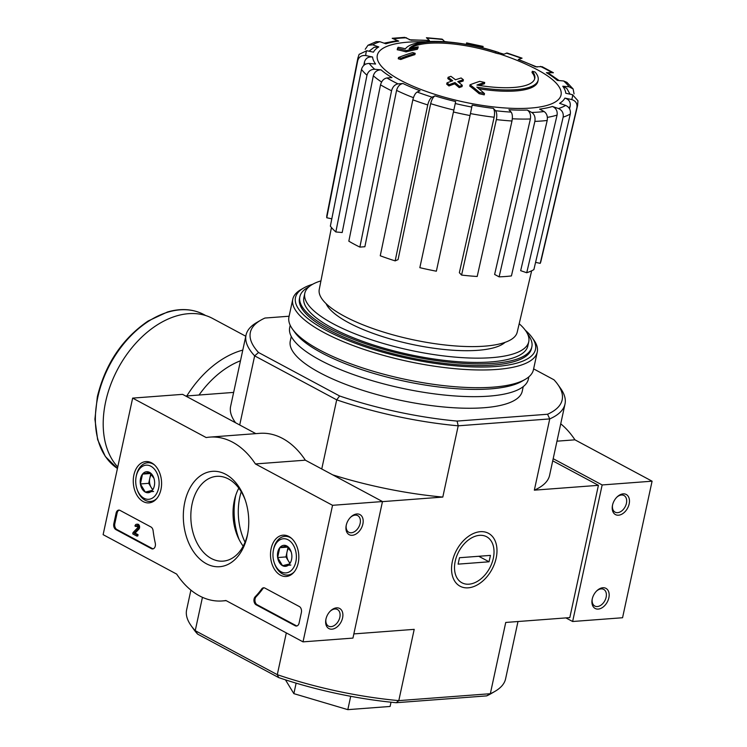<?xml version="1.0" encoding="UTF-8"?>
<svg xmlns="http://www.w3.org/2000/svg" width="747" height="747" viewBox="0 0 747 747"><rect width="100%" height="100%" fill="white"/><g stroke="black" fill="none" stroke-linecap="round" stroke-linejoin="round"><path stroke-width="1.12" d="M534.6 79.061A64.812 18.899 -167.8 0 0 532.032 72.552L532.312 71.273A249.479 167.328 118.2 0 1 535.039 71.992A68.463 19.964 -167.8 0 1 538.139 80.144A68.463 19.964 -167.8 0 1 476.838 87.1A246.799 182.109 -97.3 0 1 484.495 93.58L484.224 94.86A239.124 227.872 -4.4 0 0 479.163 93.692A246.099 181.586 82.7 0 0 469.76 86.064L470.04 84.784A246.099 181.586 82.7 0 1 479.443 92.413L479.163 93.692M538.139 80.144L537.868 81.423A68.463 19.964 -167.8 0 1 478.883 88.762M532.312 71.273A64.812 18.899 -167.8 0 1 534.777 78.435A64.812 18.899 -167.8 0 1 476.931 85.046A246.351 149.951 -64.3 0 1 484.71 82.487L484.439 83.767A246.351 149.951 -64.3 0 0 479.238 85.429M484.71 82.487A244.53 233.017 175.6 0 0 479.742 81.358A247.042 150.371 115.7 0 0 470.04 84.784M479.443 92.413A239.124 227.872 -4.4 0 1 484.495 93.58M495.905 51.758A249.479 167.328 -61.8 0 1 498.641 52.477L498.361 53.756A249.479 167.328 -61.8 0 0 495.634 53.037L495.905 51.758A64.812 18.899 -167.8 0 0 409.169 48.714A246.351 179.243 121.1 0 1 418.217 46.828L417.947 48.107A244.53 16.406 -76.6 0 0 417.321 49.311A247.042 179.738 -58.9 0 0 406.051 51.898A246.099 152.818 88.2 0 0 397.217 49.75L397.497 48.471A246.099 152.818 88.2 0 1 406.331 50.619L406.051 51.898M397.497 48.471A239.124 16.042 103.4 0 1 398.123 47.266A246.799 153.256 -91.8 0 1 405.425 48.798A68.463 19.964 -167.8 0 1 498.641 52.477M406.331 50.619A247.042 179.738 -58.9 0 1 417.592 48.032L417.321 49.311M417.592 48.032A244.53 16.406 -76.6 0 1 418.217 46.828M410.448 48.415A64.812 18.899 -167.8 0 1 495.634 53.037M415.183 53.336A246.762 168.29 -94.3 0 0 412.689 52.579A248.013 166.338 118.2 0 0 398.524 57.482L398.254 58.761A242.644 165.479 85.7 0 1 400.756 59.517A248.555 166.702 -61.8 0 1 414.912 54.624L415.183 53.336A248.555 166.702 -61.8 0 0 401.027 58.238L400.756 59.517M398.524 57.482A242.644 165.479 85.7 0 1 401.027 58.238M463.401 79.78A246.762 168.29 -94.3 0 0 461.132 77.977A248.555 166.702 118.2 0 0 455.502 79.78A245.287 167.281 -94.3 0 0 450.917 76.334A249.479 167.328 118.2 0 0 448.088 77.305A244.456 166.721 85.7 0 1 452.673 80.751A248.555 166.702 118.2 0 0 446.977 82.88A242.644 165.479 85.7 0 1 449.246 84.682A248.013 166.338 -61.8 0 1 454.942 82.553A244.456 166.721 85.7 0 1 459.461 86.325A246.762 165.498 -61.8 0 1 462.29 85.335A245.287 167.281 -94.3 0 0 457.78 81.572A248.013 166.338 -61.8 0 1 463.401 79.78L463.131 81.059A248.013 166.338 -61.8 0 0 458.817 82.422M448.088 77.305L447.817 78.584A244.456 166.721 85.7 0 1 451.356 81.227M446.977 82.88L446.697 84.159A242.644 165.479 85.7 0 1 448.975 85.961A248.013 166.338 -61.8 0 1 454.671 83.841A244.456 166.721 85.7 0 1 459.181 87.604A246.762 165.498 -61.8 0 1 462.019 86.615L462.29 85.335M449.246 84.682L448.975 85.961M454.942 82.553L454.671 83.841M459.461 86.325L459.181 87.604M498.398 53.588A251.029 251.029 0 0 1 533.778 67.921A93.982 27.406 -167.8 0 1 530.613 108.072A93.982 27.406 -167.8 0 1 400.644 80.302A93.982 27.406 -167.8 0 1 413.334 41.879A251.029 251.029 0 0 1 425.585 41.748M511.975 120.995A112.386 32.775 -167.8 0 1 496.372 119.595C497.11 115.514 496.839 112.554 495.55 110.715L493.319 108.343C494.607 110.182 494.878 113.142 494.141 117.223L459.358 272.702L461.59 275.073A109.464 31.925 12.2 0 0 477.193 276.483L511.975 120.995C512.713 116.924 512.442 113.964 511.153 112.115L508.922 109.744A98.697 28.778 -167.8 0 0 527.298 110.061L531.789 112.47C534.46 114.338 535.487 117.307 534.871 121.388L499.117 276.857A109.464 31.925 12.2 0 0 511.434 275.923L547.187 120.463A112.386 32.775 -167.8 0 1 534.871 121.388M547.187 120.463C547.803 116.383 546.776 113.413 544.105 111.536L539.614 109.127A98.697 28.778 -167.8 0 0 552.435 106.466L558.495 108.539C562.136 110.211 563.686 113.077 563.154 117.139L526.728 272.739A109.464 31.925 12.2 0 0 533.881 269.62L570.306 114.011A112.386 32.775 -167.8 0 1 563.154 117.139M570.306 114.011C570.839 109.949 569.289 107.082 565.647 105.42L559.587 103.338A98.697 28.778 -167.8 0 0 564.891 98.09L571.604 99.528C575.648 100.798 577.412 103.45 576.908 107.475L540.212 263.355A109.464 31.925 12.2 0 0 540.893 261.431L577.58 105.56A112.386 32.775 -167.8 0 1 576.908 107.475M577.58 105.56L577.963 100.78L572.51 94.682L565.787 93.254A98.697 28.778 -167.8 0 0 562.771 86.232L569.121 86.801L573.126 88.968L566.908 82.357L563.64 80.975L557.29 80.405A98.697 28.778 -167.8 0 0 546.412 72.674L553.396 72.739L542.135 66.688M542.135 66.698L535.375 66.754A98.697 28.778 -167.8 0 0 518.287 59.489L522.06 58.163L507.11 53.028L503.375 54.382A98.697 28.778 -167.8 0 0 498.538 52.916M482.842 47.883L483.104 46.435M483.113 46.426L466.595 42.896L466.324 44.381M444.876 41.739L442.056 39.133L426.406 37.714L429.441 40.506L409.281 39.759M429.441 40.506A98.697 28.778 -167.8 0 0 411.065 40.198L404.79 37.359L392.203 38.302M392.203 38.312L398.749 41.122L396.676 40.721L384.117 43.167M398.749 41.122A98.697 28.778 -167.8 0 0 385.928 43.793L379.868 41.711L376.199 41.664L368 45.25L365.236 49.274M368 45.25L372.706 44.839L378.776 46.921L374.023 47.35L369.055 51.216M378.776 46.921A98.697 28.778 -167.8 0 0 373.472 52.159L366.758 50.721L359.111 54.354L357.888 58.061A112.386 32.775 -167.8 0 0 357.729 60.647C358.933 56.772 361.641 55.082 365.853 55.567L372.566 57.005C368.364 56.511 365.656 58.201 364.443 62.085L363.798 65.381M372.566 57.005A98.697 28.778 -167.8 0 0 375.582 64.027L369.242 63.458C365.264 63.495 362.678 65.475 361.492 69.396L330.361 226.136A109.464 31.925 12.2 0 0 335.842 231.953L342.191 232.532L373.323 75.792C374.508 71.871 377.095 69.891 381.073 69.854L374.723 69.275C370.745 69.322 368.159 71.301 366.973 75.223A112.386 32.775 -167.8 0 1 361.492 69.396M381.073 69.854A98.697 28.778 -167.8 0 0 391.951 77.585L386.937 77.959C383.781 78.584 381.642 80.881 380.522 84.85L348.83 241.178A109.464 31.925 12.2 0 0 359.867 247.098L364.872 246.725L396.573 90.396C397.693 86.419 399.832 84.122 402.988 83.505L397.983 83.879C394.818 84.514 392.679 86.811 391.559 90.77A112.386 32.775 -167.8 0 1 380.522 84.85M402.988 83.505A98.697 28.778 -167.8 0 0 420.066 90.76L417.162 92.03C415.285 93.207 413.847 95.803 412.839 99.818L380.251 255.773A109.464 31.925 12.2 0 0 395.163 260.88L398.067 259.611L430.664 103.656C431.673 99.64 433.111 97.045 434.978 95.877L432.074 97.147C430.197 98.315 428.759 100.91 427.751 104.935A112.386 32.775 -167.8 0 1 412.839 99.818M419.842 267.669L455.67 101.564L419.842 267.669A109.464 31.925 12.2 0 0 436.36 271.198L470.04 115.542A112.386 32.775 -167.8 0 1 453.522 112.013M470.04 115.542L472.179 105.094A98.697 28.778 -167.8 0 0 493.319 108.343M518.287 59.489L537.121 67.062M546.412 72.674L548.401 73.122L559.139 80.573M574.06 93.889L573.126 88.968M562.771 86.232L566.805 88.435L570.036 94.159M535.58 262.365L540.212 263.355M564.891 98.09C568.925 99.37 570.699 102.012 570.194 106.046A105.542 30.776 -167.8 0 1 568.999 107.932M569.55 108.791L570.194 106.046M552.435 106.466C556.067 108.128 557.626 110.995 557.085 115.057L520.668 270.666L526.728 272.739M527.298 110.061C529.978 111.929 531.005 114.907 530.379 118.978L494.626 274.448L499.117 276.857M496.372 119.595L461.59 275.073M395.163 260.88L427.751 104.935M359.867 247.098L391.559 90.77M335.842 231.953L366.973 75.223M357.888 58.061L326.915 215.164A109.464 31.925 12.2 0 0 326.756 217.75L331.808 218.834M326.756 217.75L357.729 60.647M517.988 621.523L505.588 678.855A163.173 47.584 -167.8 0 1 494.934 691.386L490.863 693.748A159.522 46.519 -167.8 0 1 486.671 695.887L490.331 693.711L398.795 700.621A163.173 47.584 -167.8 0 1 277.286 674.662L195.238 630.664L197.647 634.138L278.734 677.613L277.286 674.662L286.316 632.905M353.845 633.914L414.202 629.357L398.795 700.621L396.209 702.712L486.671 695.887M396.209 702.712A159.522 46.519 -167.8 0 1 278.734 677.613M197.647 634.138A159.522 46.519 -167.8 0 1 193.875 629.544L191.148 625.706A163.173 47.584 -167.8 0 1 186.619 609.888L190.896 590.111M533.619 368.878L553.985 379.803A159.522 46.519 -167.8 0 1 557.748 384.388A159.522 46.519 -167.8 0 1 547.56 414.249L457.099 421.084A159.522 46.519 -167.8 0 1 339.624 395.985L336.701 399.85L321.752 468.985M339.624 395.985L258.537 352.5L254.652 355.861L336.701 399.85A163.173 47.584 -167.8 0 0 458.21 425.818L549.745 418.908L534.338 490.163L598.412 485.326L552.724 460.834M523.245 386.61L522.246 391.223A118.67 34.605 -167.8 0 1 483.832 407.75A118.67 34.605 -167.8 0 1 355.553 387.954A118.67 34.605 -167.8 0 1 290.275 341.071L291.265 336.449M258.537 352.5A159.522 46.519 -167.8 0 1 260.768 320.183A159.522 46.519 -167.8 0 1 264.961 318.045L289.108 316.224M598.412 485.326L569.812 617.61L505.738 622.447L490.331 693.711A163.173 47.584 -167.8 0 0 494.934 691.386M202.446 597.32L195.238 630.664A163.173 47.584 -167.8 0 1 191.148 625.706M260.768 320.183L256.697 322.545A163.173 47.584 -167.8 0 0 246.034 335.086A163.173 47.584 -167.8 0 0 254.652 355.861L239.712 424.987M185.704 396.031L233.643 392.408M496.167 558.112A30.029 20.141 118.2 0 0 488.79 533.479A30.029 20.141 118.2 0 0 464.279 539.857A30.029 20.141 118.2 0 0 452.159 562.454A30.029 20.141 118.2 0 0 468.602 587.796A30.029 20.141 118.2 0 0 496.167 558.112M457.099 421.084L458.21 425.818L442.803 497.072L382.445 501.629M534.338 490.163A163.173 47.584 12.2 0 0 549.596 475.307L565.003 404.043A163.173 47.584 -167.8 0 1 549.745 418.908L547.56 414.249M557.748 384.388L560.474 388.225A163.173 47.584 -167.8 0 1 565.003 404.043M332.723 474.859A163.173 47.584 12.2 0 0 442.803 497.072M246.034 335.086L230.627 406.34A163.173 47.584 12.2 0 0 235.604 422.783M391.017 702.208L390.102 706.457L347.822 709.65L350.707 696.307M296.129 683.16L293.86 693.646L347.822 709.65M285.466 679.854L293.86 693.646M241.234 491.741A50.208 34.241 -94.3 0 0 245.044 542.219M527.671 334.161A118.67 34.605 -167.8 0 1 531.845 346.851A118.67 34.605 -167.8 0 1 493.422 363.369A118.67 34.605 -167.8 0 1 365.143 343.573A118.67 34.605 -167.8 0 1 299.864 296.69A118.67 34.605 -167.8 0 1 308.903 286.867M519.193 323.75A114.562 33.41 -167.8 0 1 528.755 341.715A114.562 33.41 -167.8 0 1 491.666 357.664A114.562 33.41 -167.8 0 1 367.823 338.55A114.562 33.41 -167.8 0 1 304.804 293.291A114.562 33.41 -167.8 0 1 320.93 280.881M528.755 341.715L527.83 345.982A114.562 33.41 -167.8 0 1 490.742 361.931A114.562 33.41 -167.8 0 1 366.898 342.817A114.562 33.41 -167.8 0 1 303.88 297.558L304.804 293.291M531.659 270.797L517.195 332.228A101.265 29.535 -167.8 0 1 484.448 346.169A101.265 29.535 -167.8 0 1 375.218 329.362A101.265 29.535 -167.8 0 1 319.249 289.434L331.453 227.508M525.29 330.211A122.779 35.809 -167.8 0 1 532.079 337.523A122.779 35.809 -167.8 0 1 495.737 366.516A122.779 35.809 -167.8 0 1 346.953 340.016A122.779 35.809 -167.8 0 1 303.506 288.099A122.779 35.809 -167.8 0 1 312.713 284.252M531.621 347.691A118.67 34.605 -167.8 0 1 523.722 357.673A118.67 34.605 -167.8 0 1 493.057 365.078A118.67 34.605 -167.8 0 1 302.787 309.902A118.67 34.605 -167.8 0 1 299.715 297.558M532.079 337.523L533.788 339.913A125.057 36.472 -167.8 0 1 537.261 352.042A125.057 36.472 -167.8 0 1 496.774 369.448A125.057 36.472 -167.8 0 1 361.585 348.588A125.057 36.472 -167.8 0 1 292.787 299.183A125.057 36.472 -167.8 0 1 300.957 289.575L303.506 288.099M537.261 352.042L533.433 369.746A125.057 36.472 -167.8 0 1 525.262 379.355A125.057 36.472 -167.8 0 1 492.945 387.161A125.057 36.472 -167.8 0 1 292.432 329.016A125.057 36.472 -167.8 0 1 288.958 316.896L292.787 299.183M525.262 379.355L521.957 381.278A122.088 35.604 -167.8 0 1 490.406 388.888A122.088 35.604 -167.8 0 1 294.645 332.135L292.432 329.016M528.857 376.843L528.362 379.149A122.088 35.604 -167.8 0 1 488.837 396.143A122.088 35.604 -167.8 0 1 356.861 375.778A122.088 35.604 -167.8 0 1 289.696 327.55L290.191 325.234M103.123 534.665L132.649 398.114L206.2 437.565A82.151 56.025 85.7 0 1 209.86 437.107A82.151 56.025 85.7 0 1 255.409 463.943L332.546 505.308L303.021 641.86L225.883 600.495A82.151 56.025 85.7 0 1 222.223 600.952A82.151 56.025 85.7 0 1 176.675 574.107L103.123 534.665M255.838 433.633L182.576 394.351L132.649 398.114M209.86 437.107L259.788 433.335A82.151 56.025 85.7 0 1 305.336 460.18L255.409 463.943M305.336 460.18L382.473 501.545L332.546 505.308M346.235 525.262A11.41 7.657 118.2 0 0 346.16 525.664A11.41 7.657 118.2 0 0 354.526 534.759A11.41 7.657 118.2 0 0 362.977 519.006A11.41 7.657 118.2 0 0 350.763 517.073A11.41 7.657 118.2 0 0 346.235 525.262M325.935 619.142A11.41 7.657 118.2 0 0 325.86 619.534A11.41 7.657 118.2 0 0 334.226 628.638A11.41 7.657 118.2 0 0 342.677 612.885A11.41 7.657 118.2 0 0 330.463 610.953A11.41 7.657 118.2 0 0 325.935 619.142M382.473 501.545L352.948 638.087L303.021 641.86M236.622 533.797A47.817 32.616 85.7 0 1 234.166 501.33M113.815 523.731L116.121 513.058A4.566 3.109 85.7 0 1 118.754 510.108A4.566 3.109 85.7 0 1 120.024 510.397L150.959 526.98A4.566 3.109 85.7 0 1 153.107 530.678A93.562 63.812 85.7 0 0 155.283 543.2A4.566 3.109 85.7 0 1 152.668 548.933A4.566 3.109 85.7 0 1 151.398 548.643L115.869 529.595A4.566 3.109 85.7 0 1 113.815 523.731L114.814 523.656L117.12 512.984A4.566 3.109 85.7 0 1 119.259 510.136M295.177 625.753L256.146 604.818A4.566 3.109 85.7 0 1 253.989 601.092A4.566 3.109 85.7 0 1 255.166 596.778A94.019 64.121 85.7 0 0 261.721 588.935A4.566 3.109 85.7 0 1 263.598 587.777A4.566 3.109 85.7 0 1 264.858 588.066L299.332 606.545A4.566 3.109 85.7 0 1 301.396 612.419L299.089 623.082A4.566 3.109 85.7 0 1 296.447 626.033A4.566 3.109 85.7 0 1 295.177 625.753L296.176 625.678L257.145 604.743A4.566 3.109 85.7 0 1 254.988 601.008A4.566 3.109 85.7 0 1 256.165 596.704L255.166 596.778M247.304 535.795A47.817 32.616 85.7 0 1 198.562 557.822A47.817 32.616 85.7 0 1 193.893 482.039A47.817 32.616 85.7 0 1 245.072 499.519A47.817 32.616 85.7 0 1 247.668 533.956A47.817 32.616 85.7 0 1 247.304 535.795M160.96 489.49A20.711 14.128 85.7 0 1 149.213 502.862A20.711 14.128 85.7 0 1 133.34 483.29A20.711 14.128 85.7 0 1 146.095 461.562A20.711 14.128 85.7 0 1 160.96 489.49M298.202 563.089A20.711 14.128 85.7 0 1 286.446 576.46A20.711 14.128 85.7 0 1 270.582 556.888A20.711 14.128 85.7 0 1 283.337 535.16A20.711 14.128 85.7 0 1 298.202 563.089M247.845 532.956A42.514 28.993 85.7 0 1 247.705 533.638A42.514 28.993 85.7 0 1 223.11 561.137A42.514 28.993 85.7 0 1 190.999 520.92A42.514 28.993 85.7 0 1 216.714 476.343A42.514 28.993 85.7 0 1 245.399 500.49M243.195 546.141A42.514 28.993 85.7 0 1 236.295 532.9A42.514 28.993 85.7 0 1 233.988 502.273A42.514 28.993 85.7 0 1 238.816 488.146M325.953 619.076A9.431 6.331 118.2 0 0 328.512 626.135A9.431 6.331 118.2 0 0 338.54 620.813A9.431 6.331 118.2 0 0 337.429 609.505A9.431 6.331 118.2 0 0 330.137 611.279M346.253 525.206A9.431 6.331 118.2 0 0 348.802 532.256A9.431 6.331 118.2 0 0 358.84 526.934A9.431 6.331 118.2 0 0 357.72 515.626A9.431 6.331 118.2 0 0 350.436 517.4M264.102 587.805A4.566 3.109 85.7 0 0 262.72 588.86A94.019 64.121 85.7 0 1 256.165 596.704M296.942 625.939A4.566 3.109 85.7 0 1 296.176 625.678M153.163 548.84A4.566 3.109 85.7 0 1 152.397 548.569L116.868 529.52A4.566 3.109 85.7 0 1 114.814 523.656M132.733 533.881L133.013 532.602L137.411 528.008A1.373 0.934 85.7 0 0 136.645 525.617A1.373 0.934 85.7 0 0 135.851 526.504L134.955 526.019A2.736 1.867 85.7 0 1 136.542 524.254A2.736 1.867 85.7 0 1 138.456 525.991A2.736 1.867 85.7 0 1 138.018 529.091L134.105 533.181L137.065 534.768L136.785 536.047L132.733 533.881M136.542 524.254L137.541 524.179A2.736 1.867 85.7 0 1 139.446 525.916A2.736 1.867 85.7 0 1 139.017 529.016L135.104 533.106L138.064 534.693L137.784 535.972L136.785 536.047M138.064 534.693L137.065 534.768M135.104 533.106L134.105 533.181M139.017 529.016L138.018 529.091M137.159 525.795A1.373 0.934 85.7 0 0 136.85 526.43L135.851 526.504M152.323 490.359A10.542 7.19 85.7 0 1 145.291 492.086A10.542 7.19 85.7 0 1 140.389 483.953A10.542 7.19 85.7 0 1 142.518 474.102A10.542 7.19 85.7 0 1 149.549 472.375A10.542 7.19 85.7 0 1 153.817 477.931A10.542 7.19 85.7 0 1 154.452 480.498A10.542 7.19 85.7 0 1 154.396 485.522A10.542 7.19 85.7 0 1 152.323 490.359L145.291 492.086L140.389 483.953L142.518 474.102L149.549 472.375L153.947 478.313M150.885 466.231A17.116 11.672 85.7 0 1 156.412 493.935A17.116 11.672 85.7 0 1 137.037 489.21A17.116 11.672 85.7 0 1 136.103 476.885A17.116 11.672 85.7 0 1 150.885 466.231M136.103 476.885L136.262 476.044A19.394 13.231 85.7 0 1 147.626 462.767A19.394 13.231 85.7 0 1 153.004 463.971A19.394 13.231 85.7 0 1 154.293 464.765M156.833 498.473A19.394 13.231 85.7 0 1 150.549 501.452A19.394 13.231 85.7 0 1 137.317 490.023L137.037 489.21M152.855 489.416A9.132 6.228 85.7 0 1 151.165 487.389A9.132 6.228 85.7 0 1 149.774 478.407L148.709 483.328L152.631 489.827M150.819 473.579L149.774 478.407A9.132 6.228 85.7 0 1 151.604 474.429M150.717 473.486L142.518 474.102M148.709 483.328L140.389 483.953M153.611 491.461L145.291 492.086M289.565 563.957A10.542 7.19 85.7 0 1 282.534 565.684A10.542 7.19 85.7 0 1 277.632 557.551A10.542 7.19 85.7 0 1 279.761 547.7A10.542 7.19 85.7 0 1 286.792 545.973A10.542 7.19 85.7 0 1 291.059 551.529A10.542 7.19 85.7 0 1 291.694 554.097A10.542 7.19 85.7 0 1 291.638 559.12A10.542 7.19 85.7 0 1 289.565 563.957L282.534 565.684L277.632 557.551L279.761 547.7L286.792 545.973L291.19 551.902M288.127 539.82A17.116 11.672 85.7 0 1 293.655 567.524A17.116 11.672 85.7 0 1 274.27 562.808A17.116 11.672 85.7 0 1 273.346 550.483A17.116 11.672 85.7 0 1 288.127 539.82M273.346 550.483L273.495 549.643A19.394 13.231 85.7 0 1 284.868 536.355A19.394 13.231 85.7 0 1 290.247 537.569A19.394 13.231 85.7 0 1 291.526 538.363M294.075 572.062A19.394 13.231 85.7 0 1 287.791 575.041A19.394 13.231 85.7 0 1 274.551 563.611L274.27 562.808M290.088 563.014A9.132 6.228 85.7 0 1 288.407 560.988A9.132 6.228 85.7 0 1 287.016 551.996L285.952 556.926L289.873 563.425M288.062 547.178L287.016 551.996A9.132 6.228 85.7 0 1 288.846 548.027M287.959 547.084L279.761 547.7M285.952 556.926L277.632 557.551M290.854 565.049L282.534 565.684M565.918 617.909L572.632 621.504L622.559 617.741L652.084 481.189L574.947 439.824A82.151 56.025 -94.3 0 0 560.726 423.82M608.861 597.787A11.41 7.657 118.2 0 0 606.06 588.421A11.41 7.657 118.2 0 0 596.75 590.849A11.41 7.657 118.2 0 0 592.147 599.43A11.41 7.657 118.2 0 0 598.394 609.066A11.41 7.657 118.2 0 0 608.861 597.787M629.161 503.908A11.41 7.657 118.2 0 0 626.359 494.542A11.41 7.657 118.2 0 0 617.05 496.97A11.41 7.657 118.2 0 0 612.437 505.56A11.41 7.657 118.2 0 0 618.693 515.187A11.41 7.657 118.2 0 0 629.161 503.908M572.632 621.504L602.157 484.952L652.084 481.189M556.973 441.178L574.947 439.824M602.157 484.952L553.191 458.695M612.531 505.103A9.431 6.331 118.2 0 0 615.089 512.153A9.431 6.331 118.2 0 0 626.425 503.319A9.431 6.331 118.2 0 0 624.006 495.522A9.431 6.331 118.2 0 0 616.714 497.297M592.24 598.982A9.431 6.331 118.2 0 0 594.789 606.032A9.431 6.331 118.2 0 0 606.134 597.198A9.431 6.331 118.2 0 0 603.707 589.402A9.431 6.331 118.2 0 0 596.423 591.176M117.755 466.996A89.005 59.695 -61.8 0 1 105.644 401.793A89.005 59.695 -61.8 0 1 212.615 318.455L245.782 336.243M468.985 584.182A26.117 17.517 -61.8 0 1 455.156 561.501A26.117 17.517 -61.8 0 1 479.079 535.384A26.117 17.517 -61.8 0 1 493.496 557.421A26.117 17.517 -61.8 0 1 482.954 577.076A26.117 17.517 -61.8 0 1 468.985 584.182M458.098 564.134L459.48 557.729L490.443 555.394L489.052 561.791L458.098 564.134M478.762 556.272L489.052 561.791M511.153 112.115A105.542 30.776 -167.8 0 1 495.55 110.715M544.105 111.536A105.542 30.776 -167.8 0 1 531.789 112.47M565.647 105.42A105.542 30.776 -167.8 0 1 558.495 108.539M572.51 94.682A105.542 30.776 -167.8 0 1 571.604 99.528M563.64 80.975A105.542 30.776 -167.8 0 1 569.121 86.801M540.38 66.38A105.542 30.776 -167.8 0 1 551.417 72.291M506.289 53.112A105.542 30.776 -167.8 0 1 521.201 58.219M466.548 43.195A105.542 30.776 -167.8 0 1 483.057 46.725M427.209 38.134A105.542 30.776 -167.8 0 1 442.812 39.544M394.257 38.713A105.542 30.776 -167.8 0 1 406.573 37.789M372.706 44.839A105.542 30.776 -167.8 0 1 379.868 41.711M365.853 55.567A105.542 30.776 -167.8 0 1 366.758 50.721M374.723 69.275A105.542 30.776 -167.8 0 1 369.242 63.458M397.983 83.879A105.542 30.776 -167.8 0 1 386.937 77.959M432.074 97.147A105.542 30.776 -167.8 0 1 417.162 92.03M455.67 101.564A98.697 28.778 -167.8 0 1 434.978 95.877M471.815 107.064A105.542 30.776 -167.8 0 1 455.296 103.534M364.928 64.531A105.542 30.776 -167.8 0 1 364.443 62.085M413.436 97.67A105.542 30.776 -167.8 0 1 396.573 90.396M453.887 110.042A105.542 30.776 -167.8 0 1 430.664 103.656M494.141 117.223A105.542 30.776 -167.8 0 1 470.461 113.581M530.379 118.978A105.542 30.776 -167.8 0 1 512.321 118.773M557.085 115.057A105.542 30.776 -167.8 0 1 547.364 117.372M235.781 495.252A56.296 38.396 -94.3 0 0 239.124 539.567M233.914 502.992A56.94 38.835 -94.3 0 0 236.117 532.2M505.065 342.359A93.562 27.284 -167.8 0 1 477.94 350.306A93.562 27.284 -167.8 0 1 385.573 337.551A93.562 27.284 -167.8 0 1 326.103 303.665M381.596 82.011A105.542 30.776 -167.8 0 1 373.323 75.792M257.145 604.743L256.146 604.818M262.72 588.86L261.721 588.935M117.12 512.984L116.121 513.058M152.397 548.569L151.398 548.643M116.868 529.52L115.869 529.595M97.792 397.273A88.314 59.237 -61.8 0 1 203.931 314.58C193.137 308.941 180.989 308.081 167.487 311.985L148.102 321.014C122.284 338.727 105.364 363.976 97.334 396.788L94.916 419.207L97.633 439.609L105.318 456.464L117.438 468.453A88.314 59.237 -61.8 0 1 97.792 397.273M186.806 395.947A89.005 59.695 -61.8 0 1 242.784 350.1M199.029 395.023A82.151 55.101 -61.8 0 1 240.478 360.782M503.833 54.186L498.613 52.607M448.415 42.009L444.689 41.543M299.864 296.69L299.5 298.398M531.845 346.851L531.472 348.56M226.173 600.653L222.223 600.952M150.549 501.452L153.817 501.2M147.626 462.767L150.894 462.514M287.791 575.041L291.059 574.798M284.868 536.355L288.137 536.113M205.77 315.57L203.931 314.58"/></g></svg>
